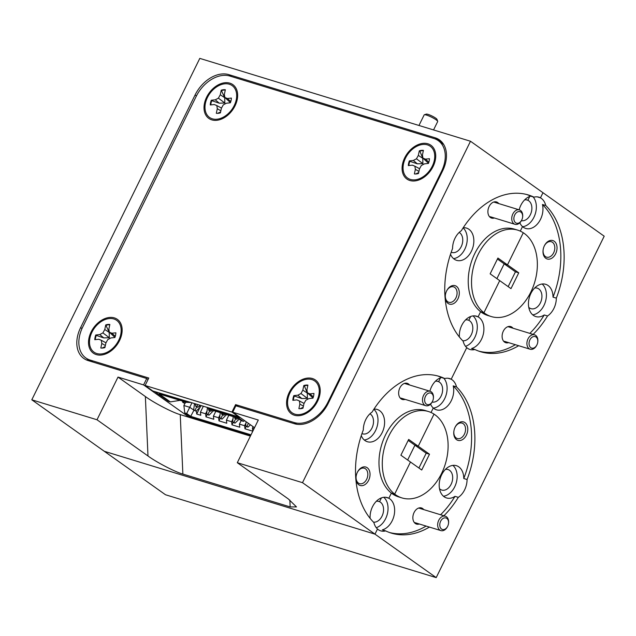 <?xml version="1.0" encoding="UTF-8"?>
<svg xmlns="http://www.w3.org/2000/svg" width="636" height="636" viewBox="0 0 636 636"><rect width="100%" height="100%" fill="white"/><g stroke="black" fill="none" stroke-linecap="round" stroke-linejoin="round"><path stroke-width="0.95" d="M114.472 347.844A10.359 7.234 125.4 0 1 113.288 348.655L108.724 351.39A19.517 13.618 125.4 0 1 96.823 353.529A19.517 13.618 125.4 0 1 91.966 332.151A19.517 13.618 125.4 0 1 113.836 318.962A19.517 13.618 125.4 0 1 120.745 334.464A19.517 13.618 125.4 0 1 108.724 351.39M102.038 348.091L105.115 346.66M120.745 334.464L119.671 339.672A10.359 7.234 125.4 0 1 119.298 341.055M100.814 348.019A13.014 9.079 -54.6 0 0 104.924 347.574L105.902 342.979L107.77 339.6L110.879 337.947L114.885 337.517A13.014 9.079 -54.6 0 0 115.887 332.803L111.888 333.232L109.344 332.191L108.867 329.074L109.845 324.471A13.014 9.079 -54.6 0 0 105.743 324.916L104.765 329.512L102.897 332.89L99.78 334.544L95.782 334.981A13.014 9.079 -54.6 0 0 94.78 339.696L98.779 339.258L101.315 340.3L101.8 343.424L100.814 348.019M105.353 345.547L101.8 343.424M105.997 342.812L101.315 340.3M95.782 334.981L96.267 335.411A13.014 9.079 -54.6 0 0 95.305 339.632M96.267 335.411L103.763 337.915L99.78 334.544M103.763 337.915L109.336 337.74L102.897 332.89M109.336 337.74L109.209 332.413L104.765 329.512M109.209 332.413L105.743 324.916M106.315 325.258A13.014 9.079 125.4 0 1 109.782 324.781M114.695 337.16L109.344 332.191M115.299 336.293L111.888 333.232M432.528 401.308L432.377 401.618A7.529 5.255 -73 0 1 425.77 405.696A7.529 5.255 -73 0 1 424.697 405.164A7.529 5.255 -73 0 1 423.576 395.369A7.529 5.255 -73 0 1 430.182 391.291A7.529 5.255 -73 0 1 431.256 391.824A7.529 5.255 -73 0 1 433.37 398.367L433.323 398.708A6.026 4.206 -73 0 1 432.528 401.308A6.026 4.206 -73 0 1 426.382 404.146A6.026 4.206 -73 0 1 425.492 396.315A6.026 4.206 -73 0 1 431.637 393.477A6.026 4.206 -73 0 1 433.323 398.708M207.129 407.612A5.692 3.975 -54.6 0 0 207.495 407.915A5.692 3.975 -54.6 0 0 208.306 408.32L218.498 411.095M224.731 413.002L237.864 417.017M155.661 391.856L184.917 401.157A5.692 3.975 -54.6 0 0 186.388 401.26M191.889 402.946L189.743 407.302L183.891 405.506L184.742 412.915L190.418 416.946L250.735 435.406M183.891 405.506L184.973 403.311L183.868 402.524L184.305 401.642M180.075 400.346L170.345 401.896L168.397 401.3L155.51 392.158M237.713 417.319L243.397 421.35L244.733 420.738M243.397 421.35L241.441 420.754L237.427 417.9L209.975 409.497L207.495 407.915M190.379 402.485L186.579 402.334L159.119 393.93L170.345 401.896M224.715 413.336L218.22 411.349M219.237 411.317L218.776 411.746M184.742 412.915L186.69 413.511L189.743 407.302L193.789 410.093M251.021 434.825L190.705 416.357L186.69 413.511M190.705 416.357L193.956 410.212M254.074 428.616L252.405 428.108L252.762 431.192L244.963 428.799L244.614 425.715L239.414 424.125L239.764 427.209L231.965 424.824L231.615 421.74L226.416 420.15L226.766 423.234L218.967 420.849L218.617 417.765L213.418 416.167L213.768 419.251L205.969 416.866L205.619 413.782L200.419 412.192L200.769 415.276L196.715 414.036L196.317 410.935M199.99 407.374L196.715 414.036M213.545 410.594L209.053 415.157L207.757 414.759L206.644 413.972L207.415 407.859M200.984 405.728L200.348 407.032L196.055 411.182L193.654 409.997L194.489 403.741M239.16 419.132L235.05 423.115L233.746 422.717L232.641 421.93L233.245 416.62M226.543 414.569L222.051 419.14L219.643 417.955L220.247 412.645M207.32 408.05L207.94 408.233M194.322 404.067L195.745 404.504M232.641 421.93L233.937 422.328L235.662 418.83L234.557 418.043L234.668 417.057M219.643 417.955L220.946 418.353L222.664 414.847L221.559 414.06L221.67 413.082M206.644 413.972L207.948 414.37L209.673 410.872L208.56 410.085L208.711 408.781M193.654 409.997L194.95 410.395L196.675 406.889L195.562 406.102L195.785 404.138M186.125 402.198L184.973 403.311L183.677 402.914L182.572 402.127L182.683 401.141M250.433 424.784L248.048 427.098L246.744 426.7L245.639 425.913L246.116 421.716M203.258 406.428L200.419 412.192M252.405 428.108L253.104 426.684M235.05 423.115L233.937 422.328M226.337 414.99L225.152 414.147M222.051 419.14L220.946 418.353M213.338 411.007L212.154 410.164M209.053 415.157L207.948 414.37M200.348 407.032L199.132 406.166M196.055 411.182L194.95 410.395M234.557 418.043L235.853 418.44L236.29 417.558M235.662 418.83L236.966 419.227L235.853 418.44M237.944 418.273L236.966 419.227M221.559 414.06L222.854 414.457L223.292 413.575M222.664 414.847L223.967 415.244L222.854 414.457M225.112 414.131L223.967 415.244M208.56 410.085L209.864 410.482L210.293 409.6M209.673 410.872L210.969 411.269L209.864 410.482M212.122 410.156L210.969 411.269M195.562 406.102L196.866 406.499L197.732 404.735M196.675 406.889L197.971 407.286L196.866 406.499M199.919 405.402L197.971 407.286M182.572 402.127L183.868 402.524M245.639 425.913L246.935 426.311L248.398 423.338M248.048 427.098L246.935 426.311M206.986 411.007L205.619 413.782M207.201 414.37L205.969 416.866M244.963 428.799L246.188 426.303M244.614 425.715L245.973 422.948M215.819 411.285L213.418 416.167M239.414 424.125L241.163 420.555M219.984 414.99L218.617 417.765M220.199 418.345L218.967 420.849M231.965 424.824L233.197 422.328M231.615 421.74L232.975 418.965M228.817 415.268L226.416 420.15M536.943 344.847L536.792 345.157A7.529 5.255 -73 0 1 530.186 349.236A7.529 5.255 -73 0 1 527.991 338.909A7.529 5.255 -73 0 1 534.598 334.83A7.529 5.255 -73 0 1 537.786 341.906L537.738 342.248A6.026 4.206 -73 0 1 536.943 344.847A6.026 4.206 -73 0 1 530.798 347.685A6.026 4.206 -73 0 1 529.907 339.847A6.026 4.206 -73 0 1 535.186 336.587A6.026 4.206 -73 0 1 537.738 342.248M433.553 129.935L437.687 121.54A7.529 1.216 -153.8 0 0 437.687 121.317A7.529 1.216 -153.8 0 0 433.506 118.193A7.529 1.216 -153.8 0 0 426.533 115.092A7.529 1.216 -153.8 0 0 424.355 114.758A7.529 1.216 -153.8 0 0 424.172 114.893L418.965 125.475M437.687 121.317L436.988 119.361A6.026 0.97 -153.8 0 0 433.649 116.865A6.026 0.97 -153.8 0 0 428.068 114.385A6.026 0.97 -153.8 0 0 426.327 114.114L424.355 114.758M533.143 334.385A81.941 57.176 107 0 0 547.548 315.973L544.249 314.963A16.87 11.774 -73 0 1 535.79 316.569A16.87 11.774 -73 0 1 530.877 293.442A16.87 11.774 -73 0 1 545.664 284.308A16.87 11.774 -73 0 1 553.018 297.139L556.325 298.149A81.941 57.176 107 0 0 545.752 205.508A16.87 11.774 107 0 0 540.457 197.844L537.277 196.866L540.457 197.844L542.977 192.716L540.457 197.844A16.87 11.774 -73 0 0 538.915 197.192A16.87 11.774 -73 0 0 534.002 197.16A81.941 57.176 107 0 0 528.429 194.99A81.941 57.176 107 0 0 461.346 230.701A16.87 11.774 107 0 0 452.57 248.525A81.941 57.176 107 0 0 463.135 341.166A16.87 11.774 -73 0 0 466.745 347.638L451.202 379.223L448.022 378.245L451.202 379.223A16.87 11.774 -73 0 1 456.505 386.895L453.206 385.877A16.87 11.774 -73 0 1 449.565 403.598A16.87 11.774 -73 0 1 436.487 409.823A16.87 11.774 -73 0 1 433.259 407.978L431.033 412.494L433.259 407.978A16.87 11.774 -73 0 1 430.556 404.17M547.548 315.973A16.87 11.774 107 0 0 553.884 308.444A16.87 11.774 107 0 0 556.325 298.149M532.706 314.852A16.87 11.774 107 0 0 543.979 305.415A16.87 11.774 107 0 0 542.15 284.006M443.896 515.764A81.941 57.176 107 0 0 458.302 497.36L455.002 496.342A16.87 11.774 -73 0 1 446.544 497.948A16.87 11.774 -73 0 1 441.623 474.822A16.87 11.774 -73 0 1 456.417 465.687A16.87 11.774 -73 0 1 463.771 478.518A81.941 57.176 107 0 0 453.206 385.877M458.302 497.36A16.87 11.774 107 0 0 464.63 489.823A16.87 11.774 107 0 0 467.07 479.528L463.771 478.518M443.459 496.231A16.87 11.774 107 0 0 454.724 486.794A16.87 11.774 107 0 0 452.896 465.385M419.331 524A8.435 5.883 -73 0 1 412.963 516.162A8.435 5.883 -73 0 1 414.076 512.529A8.435 5.883 -73 0 1 423.743 509.595M455.138 427.154A9.643 6.726 -73 0 1 464.964 422.614A9.643 6.726 -73 0 1 466.395 435.143A9.643 6.726 -73 0 1 457.944 440.366A9.643 6.726 -73 0 1 453.865 431.311A9.643 6.726 -73 0 1 455.138 427.154M453.889 431.121A8.077 5.637 107 0 0 457.332 438.538A8.077 5.637 107 0 0 464.407 434.165A8.077 5.637 107 0 0 462.054 423.099A8.077 5.637 107 0 0 455.058 427.32M528.755 307.331A10.725 7.481 107 0 0 530.988 308.675A10.725 7.481 107 0 0 540.393 302.863A10.725 7.481 107 0 0 537.269 288.164A10.725 7.481 107 0 0 534.661 288.029M508.585 342.621A8.435 5.883 -73 0 1 504.579 342.112A8.435 5.883 -73 0 1 502.209 334.782A8.435 5.883 -73 0 1 503.33 331.141A8.435 5.883 -73 0 1 511.932 327.174A8.435 5.883 -73 0 1 512.99 328.216M544.384 245.766A9.643 6.726 -73 0 1 554.218 241.235A9.643 6.726 -73 0 1 555.649 253.764A9.643 6.726 -73 0 1 547.198 258.987A9.643 6.726 -73 0 1 543.112 249.932A9.643 6.726 -73 0 1 544.384 245.766M543.144 249.741A8.077 5.637 107 0 0 546.578 257.159A8.077 5.637 107 0 0 553.662 252.786A8.077 5.637 107 0 0 551.309 241.72A8.077 5.637 107 0 0 544.305 245.941M439.508 488.71A10.725 7.481 107 0 0 441.734 490.054A10.725 7.481 107 0 0 451.139 484.242A10.725 7.481 107 0 0 448.014 469.543A10.725 7.481 107 0 0 445.415 469.408M250.393 436.097L180.242 414.624L182.866 474.074C175.52 472.158 156.337 462.205 147.989 455.972L96.998 419.768L31.8 399.805L165.503 494.752L436.201 577.615L374.978 534.145L104.28 451.282L374.978 534.145L377.498 529.017A16.87 11.774 -73 0 1 373.889 522.546A81.941 57.176 107 0 1 363.323 429.912A16.87 11.774 107 0 1 372.092 412.08A81.941 57.176 107 0 1 439.182 376.369A81.941 57.176 107 0 1 444.747 378.539A16.87 11.774 -73 0 1 449.668 378.571A16.87 11.774 -73 0 1 451.202 379.223L466.745 347.638A16.87 11.774 107 0 0 469.98 349.482A16.87 11.774 107 0 0 474.893 349.514A81.941 57.176 107 0 0 480.466 351.684A81.941 57.176 107 0 0 518.666 345.706M376.297 501.311A10.725 7.481 -73 0 1 378.897 501.446A10.725 7.481 -73 0 1 379.549 501.693L378.229 501.295L379.549 501.693L381.433 497.869L379.549 501.693A10.725 7.481 -73 0 1 382.959 513.761A10.725 7.481 -73 0 1 373.483 522.148M370.112 518.356A16.87 11.774 -73 0 1 387.3 497.598A16.87 11.774 -73 0 1 388.842 498.242L391.371 493.099L394.678 494.108A45.188 31.53 -73 0 1 388.811 435.978A45.188 31.53 -73 0 1 428.425 411.516A45.188 31.53 -73 0 1 434.03 414.131A45.188 31.53 -73 0 1 443.912 468.12A45.188 31.53 -73 0 1 401.968 497.924A45.188 31.53 -73 0 1 394.678 494.108L410.466 462.014L394.678 494.108L391.371 493.099L388.842 498.242L385.662 497.273L388.842 498.242A16.87 11.774 -73 0 1 394.185 514.969A16.87 11.774 -73 0 1 382.339 529.883L385.647 530.901A16.87 11.774 -73 0 1 380.726 530.869A16.87 11.774 -73 0 1 377.498 529.017L374.978 534.145L302.498 482.668L470.497 141.248L199.799 58.385L31.8 399.805M408.177 440.414L414.934 445.216L418.234 446.226L408.67 439.428L400.895 455.217L421.724 470.012L429.499 454.223L418.234 446.226L434.03 414.131L418.234 446.226L414.934 445.216L407.652 460.019L414.934 445.216L426.192 453.214L418.909 468.017M435.366 381.282A10.725 7.481 -73 0 1 437.966 381.417A10.725 7.481 -73 0 1 438.609 381.664L437.29 381.258L438.609 381.664L440.494 377.84L438.609 381.664A10.725 7.481 -73 0 1 441.933 394.002A10.725 7.481 -73 0 1 432.154 402.047M465.552 319.932A10.725 7.481 -73 0 1 468.152 320.067A10.725 7.481 -73 0 1 468.796 320.313L467.476 319.908L468.796 320.313L470.68 316.49L468.796 320.313A10.725 7.481 -73 0 1 472.206 332.382A10.725 7.481 -73 0 1 462.738 340.761M459.367 336.977A16.87 11.774 -73 0 1 476.555 316.211A16.87 11.774 -73 0 1 478.089 316.863L480.625 311.72L483.924 312.729A45.188 31.53 -73 0 1 478.057 254.599A45.188 31.53 -73 0 1 517.672 230.129A45.188 31.53 -73 0 1 523.277 232.752A45.188 31.53 -73 0 1 533.159 286.741A45.188 31.53 -73 0 1 491.223 316.545A45.188 31.53 -73 0 1 483.924 312.729L499.721 280.635L483.924 312.729L480.625 311.72L478.089 316.863L474.909 315.885L478.089 316.863A16.87 11.774 -73 0 1 483.432 333.59A16.87 11.774 -73 0 1 471.594 348.504L474.893 349.514M497.432 259.035L504.189 263.837L507.488 264.846L497.916 258.049L490.149 273.838L510.978 288.633L518.745 272.836L507.488 264.846L523.277 232.752L507.488 264.846L504.189 263.837L496.899 278.632L504.189 263.837L515.446 271.826L508.164 286.629M545.752 205.508L542.452 204.498A16.87 11.774 -73 0 1 538.819 222.21A16.87 11.774 -73 0 1 525.741 228.443A16.87 11.774 -73 0 1 522.506 226.591L520.288 231.114L522.506 226.591A16.87 11.774 -73 0 1 519.803 222.783M524.613 199.903A10.725 7.481 -73 0 1 527.212 200.038A10.725 7.481 -73 0 1 527.864 200.284L526.544 199.879L527.864 200.284L529.74 196.452L527.864 200.284A10.725 7.481 -73 0 1 531.187 212.623A10.725 7.481 -73 0 1 521.401 220.668M436.201 577.615L604.2 236.195L470.497 141.248M383.786 497.296A16.87 11.774 -73 0 1 387.372 513.864A16.87 11.774 -73 0 1 376.281 527.705M443.856 378.269A16.87 11.774 -73 0 1 445.78 396.029A16.87 11.774 -73 0 1 433.402 408.105M467.07 479.528A81.941 57.176 107 0 0 456.505 386.895M385.647 530.901A81.941 57.176 107 0 0 391.212 533.071A81.941 57.176 107 0 0 429.419 527.085M473.033 315.909A16.87 11.774 -73 0 1 476.618 332.485A16.87 11.774 -73 0 1 465.528 346.326M533.103 196.89A16.87 11.774 -73 0 1 535.035 214.65A16.87 11.774 -73 0 1 522.657 226.726M428.425 411.516L425.118 410.506A45.188 31.53 107 0 0 385.503 434.968A45.188 31.53 107 0 0 391.371 493.099A45.188 31.53 107 0 0 398.669 496.915L401.968 497.924M426.192 453.214L429.499 454.223M478.821 351.144A81.941 57.176 107 0 0 515.367 344.696M529.844 333.375A81.941 57.176 107 0 0 544.249 314.963M389.574 532.531A81.941 57.176 107 0 0 426.112 526.075M440.597 514.755A81.941 57.176 107 0 0 455.002 496.342M553.018 297.139A81.941 57.176 107 0 0 542.452 204.498M517.672 230.129L514.373 229.119A45.188 31.53 107 0 0 474.758 253.589A45.188 31.53 107 0 0 480.625 311.72A45.188 31.53 107 0 0 487.923 315.536L491.223 316.545M515.446 271.826L518.745 272.836M312.538 408.479A10.359 7.234 125.4 0 1 311.354 409.29L306.798 412.025A19.517 13.618 125.4 0 1 290.413 411.269A19.517 13.618 125.4 0 1 290.032 392.786A19.517 13.618 125.4 0 1 309.573 379.159A19.517 13.618 125.4 0 1 318.819 395.091A19.517 13.618 125.4 0 1 316.768 400.974A19.517 13.618 125.4 0 1 306.798 412.025M293.848 395.608A13.014 9.079 -54.6 0 0 292.846 400.322L296.845 399.893L299.389 400.934L299.866 404.059L298.888 408.654A13.014 9.079 -54.6 0 0 302.99 408.209L303.968 403.614L305.837 400.235L308.953 398.581L312.952 398.152A13.014 9.079 -54.6 0 0 313.953 393.438L309.955 393.867L307.419 392.825L306.934 389.701L307.919 385.106A13.014 9.079 -54.6 0 0 303.809 385.551L302.831 390.146L300.963 393.525L297.855 395.179L293.848 395.608L294.333 396.045L301.83 398.549L307.403 398.367L307.283 393.048L304.382 385.893A13.014 9.079 125.4 0 1 307.848 385.416M318.819 395.091L317.738 400.298A10.359 7.234 125.4 0 1 317.364 401.69M300.113 408.717L303.189 407.286M303.428 406.181L299.866 404.059M304.064 403.439L299.389 400.934M294.333 396.045A13.014 9.079 -54.6 0 0 293.379 400.267M301.83 398.549L297.855 395.179M307.403 398.367L300.963 393.525M307.283 393.048L302.831 390.146M304.382 385.893L303.809 385.551M312.761 397.786L307.419 392.825M313.365 396.92L309.955 393.867M428.044 173.747A10.359 7.234 125.4 0 1 426.859 174.558L422.296 177.293A19.517 13.618 125.4 0 1 405.919 176.538A19.517 13.618 125.4 0 1 405.53 158.054A19.517 13.618 125.4 0 1 425.071 144.428A19.517 13.618 125.4 0 1 434.316 160.367A19.517 13.618 125.4 0 1 432.273 166.242A19.517 13.618 125.4 0 1 422.296 177.293M409.353 160.884A13.014 9.079 -54.6 0 0 408.344 165.599L412.351 165.161L414.887 166.203L415.372 169.327L414.386 173.922A13.014 9.079 -54.6 0 0 418.496 173.477L419.474 168.882L421.334 165.503L424.45 163.85L428.449 163.42A13.014 9.079 -54.6 0 0 429.459 158.706L425.46 159.135L422.916 158.094L422.439 154.977L423.417 150.374A13.014 9.079 -54.6 0 0 419.315 150.819L418.329 155.415L416.469 158.793L413.352 160.447L409.353 160.884L409.838 161.313L417.327 163.818L422.9 163.643L422.781 158.316L419.887 151.161A13.014 9.079 125.4 0 1 423.353 150.684M434.316 160.367L433.235 165.575A10.359 7.234 125.4 0 1 432.862 166.958M415.61 173.994L418.687 172.563M418.925 171.45L415.372 169.327M419.569 168.715L414.887 166.203M409.838 161.313A13.014 9.079 -54.6 0 0 408.876 165.535M417.327 163.818L413.352 160.447M422.9 163.643L416.469 158.793M422.781 158.316L418.329 155.415M419.887 151.161L419.315 150.819M428.259 163.062L422.916 158.094M428.871 162.196L425.46 159.135M463.199 227.768A16.87 11.774 -73 0 1 466.498 228.085A16.87 11.774 -73 0 1 468.915 229.278A16.87 11.774 -73 0 1 472.182 249.471A16.87 11.774 -73 0 1 456.624 260.347A16.87 11.774 -73 0 1 454.215 259.154A16.87 11.774 -73 0 1 450.511 254.281M373.952 409.147A16.87 11.774 -73 0 1 377.251 409.473A16.87 11.774 -73 0 1 379.66 410.665A16.87 11.774 -73 0 1 382.936 430.858A16.87 11.774 -73 0 1 367.377 441.734A16.87 11.774 -73 0 1 364.961 440.541A16.87 11.774 -73 0 1 361.264 435.66M494.371 217.989A8.435 5.883 -73 0 1 490.364 217.48A8.435 5.883 -73 0 1 487.995 210.158A8.435 5.883 -73 0 1 489.116 206.517A8.435 5.883 -73 0 1 497.71 202.542A8.435 5.883 -73 0 1 498.775 203.592M448.078 303.428A9.643 6.726 -73 0 1 445.375 295.048A9.643 6.726 -73 0 1 446.647 290.89A9.643 6.726 -73 0 1 456.473 286.351A9.643 6.726 -73 0 1 457.904 298.888A9.643 6.726 -73 0 1 448.078 303.428M445.399 294.865A8.077 5.637 107 0 0 447.68 301.71A8.077 5.637 107 0 0 448.841 302.283A8.077 5.637 107 0 0 456.282 297.076A8.077 5.637 107 0 0 454.716 287.408A8.077 5.637 107 0 0 453.563 286.844A8.077 5.637 107 0 0 446.559 291.057M451.21 252.222A10.725 7.481 107 0 0 451.822 252.452A10.725 7.481 107 0 0 461.712 245.536A10.725 7.481 107 0 0 459.629 232.704A10.725 7.481 107 0 0 459.2 232.426M405.116 399.376A8.435 5.883 -73 0 1 401.109 398.867A8.435 5.883 -73 0 1 398.748 391.538A8.435 5.883 -73 0 1 399.861 387.896A8.435 5.883 -73 0 1 408.463 383.929A8.435 5.883 -73 0 1 409.528 384.971M358.823 484.807A9.643 6.726 -73 0 1 356.12 476.436A9.643 6.726 -73 0 1 357.392 472.27A9.643 6.726 -73 0 1 367.226 467.738A9.643 6.726 -73 0 1 368.649 480.267A9.643 6.726 -73 0 1 358.823 484.807M356.144 476.245A8.077 5.637 107 0 0 358.434 483.09A8.077 5.637 107 0 0 359.586 483.662A8.077 5.637 107 0 0 367.036 478.455A8.077 5.637 107 0 0 365.469 468.796A8.077 5.637 107 0 0 364.317 468.223A8.077 5.637 107 0 0 357.313 472.445M361.956 433.601A10.725 7.481 107 0 0 362.568 433.832A10.725 7.481 107 0 0 372.465 426.923A10.725 7.481 107 0 0 370.383 414.084A10.725 7.481 107 0 0 369.945 413.805M182.866 474.074L290.151 506.916L296.479 506.908L288.283 498.918L237.3 462.714L302.498 482.668M96.998 419.768L118.002 377.084L143.585 384.915L146.733 378.515L88.134 360.58A30.123 21.02 125.4 0 1 83.817 358.466A30.123 21.02 125.4 0 1 80.629 327.588L195.077 94.995A30.123 21.02 125.4 0 1 228.841 74.635L435.159 137.797A30.123 21.02 125.4 0 1 439.476 139.904A30.123 21.02 125.4 0 1 442.664 170.782L328.216 403.383A30.123 21.02 125.4 0 1 294.46 423.735L235.861 405.8L232.712 412.2L258.296 420.03L237.3 462.714M453.54 258.629A16.87 11.774 107 0 0 466.18 245.758A16.87 11.774 107 0 0 463.111 227.903M534.002 197.16L530.694 196.15A81.941 57.176 107 0 0 526.767 194.521M364.293 440.009A16.87 11.774 107 0 0 376.933 427.138A16.87 11.774 107 0 0 373.857 409.282M429.896 391.204A16.87 11.774 -73 0 1 441.448 377.53A81.941 57.176 107 0 0 437.52 375.9M441.448 377.53L444.747 378.539M118.002 377.084L145.366 396.522C153.721 402.747 172.897 412.708 180.242 414.624M254.527 427.694L232.712 412.2M443.006 143.434L441.615 143.013M87.275 358.982A30.123 21.02 -54.6 0 0 88.317 360.636M146.733 378.515L148.069 379.469M143.585 384.915L189.321 417.399L189.774 416.485M519.151 209.824A16.87 11.774 -73 0 1 530.694 196.15M434.07 161.584A10.725 7.481 125.4 0 1 434.324 163.595M235.996 100.949A10.725 7.481 125.4 0 1 236.258 102.968M120.498 335.681A10.725 7.481 125.4 0 1 120.753 337.692M318.564 396.308A10.725 7.481 125.4 0 1 318.827 398.327M409.87 180.505A20.726 14.461 -54.6 0 0 422.511 178.231A20.726 14.461 -54.6 0 0 435.27 160.256A20.726 14.461 -54.6 0 0 427.933 143.8A20.726 14.461 -54.6 0 0 404.711 157.808A20.726 14.461 -54.6 0 0 409.87 180.505M425.349 176.236A10.725 7.481 125.4 0 1 423.361 176.657M235.026 105.862A20.726 14.461 -54.6 0 0 237.204 99.621A20.726 14.461 -54.6 0 0 227.386 82.704A20.726 14.461 -54.6 0 0 206.636 97.173A20.726 14.461 -54.6 0 0 207.042 116.793A20.726 14.461 -54.6 0 0 224.436 117.596A20.726 14.461 -54.6 0 0 235.026 105.862M119.528 340.594A20.726 14.461 -54.6 0 0 121.699 334.353A20.726 14.461 -54.6 0 0 111.88 317.428A20.726 14.461 -54.6 0 0 91.139 331.905A20.726 14.461 -54.6 0 0 91.544 351.525A20.726 14.461 -54.6 0 0 108.939 352.328A20.726 14.461 -54.6 0 0 119.528 340.594M294.373 415.228A20.726 14.461 -54.6 0 0 307.005 412.955A20.726 14.461 -54.6 0 0 319.765 394.988A20.726 14.461 -54.6 0 0 312.435 378.531A20.726 14.461 -54.6 0 0 289.205 392.531A20.726 14.461 -54.6 0 0 294.373 415.228M309.851 410.967A10.725 7.481 125.4 0 1 307.864 411.381M239.82 417.248L152.839 390.997L145.103 385.495L231.925 412.072L239.661 417.574M92.936 362.051L90.185 360.087A30.123 21.02 125.4 0 1 85.868 357.981A30.123 21.02 125.4 0 1 82.672 327.103L196.182 96.426A30.123 21.02 125.4 0 1 229.938 76.066L433.951 138.521A30.123 21.02 125.4 0 1 438.268 140.636A30.123 21.02 125.4 0 1 441.456 171.513L442.092 171.959M90.185 360.087L148.776 378.03L145.103 385.495M231.925 412.072L235.598 404.607L238.357 406.563M235.598 404.607L294.19 422.543L296.575 424.236M328.581 402.636L327.953 402.183A30.123 21.02 125.4 0 1 294.19 422.543M327.953 402.183L441.456 171.513M227.283 115.601A10.725 7.481 125.4 0 1 225.295 116.022M111.777 350.333A10.725 7.481 125.4 0 1 109.79 350.754M521.782 219.929L521.623 220.239A7.529 5.255 -73 0 1 515.025 224.317A7.529 5.255 -73 0 1 512.831 213.99A7.529 5.255 -73 0 1 519.429 209.912A7.529 5.255 -73 0 1 522.625 216.987L522.577 217.329A6.026 4.206 -73 0 1 521.782 219.929A6.026 4.206 -73 0 1 515.637 222.767A6.026 4.206 -73 0 1 514.739 214.928A6.026 4.206 -73 0 1 520.025 211.669A6.026 4.206 -73 0 1 522.577 217.329M229.97 113.113A10.359 7.234 125.4 0 1 228.785 113.924L224.23 116.658A19.517 13.618 125.4 0 1 212.329 118.805A19.517 13.618 125.4 0 1 207.463 97.427A19.517 13.618 125.4 0 1 229.342 84.23A19.517 13.618 125.4 0 1 236.25 99.733A19.517 13.618 125.4 0 1 224.23 116.658M217.544 113.359L220.62 111.928M236.25 99.733L235.169 104.94A10.359 7.234 125.4 0 1 234.795 106.323M216.32 113.295A13.014 9.079 -54.6 0 0 220.422 112.85L221.4 108.247L223.268 104.876L226.384 103.223L230.383 102.786A13.014 9.079 -54.6 0 0 231.393 98.071L227.386 98.508L224.85 97.467L224.365 94.343L225.351 89.748A13.014 9.079 -54.6 0 0 221.241 90.193L220.263 94.788L218.402 98.167L215.286 99.812L211.279 100.249A13.014 9.079 -54.6 0 0 210.278 104.964L214.276 104.535L216.82 105.568L217.297 108.692L216.32 113.295M220.859 110.815L217.297 108.692M221.495 108.08L216.82 105.568M211.279 100.249L211.764 100.679A13.014 9.079 -54.6 0 0 210.81 104.908M211.764 100.679L219.261 103.191L215.286 99.812M219.261 103.191L224.834 103.008L218.402 98.167M224.834 103.008L224.715 97.682L220.263 94.788M224.715 97.682L221.241 90.193M221.813 90.535A13.014 9.079 125.4 0 1 225.279 90.05M230.192 102.428L224.85 97.467M230.796 101.561L227.386 98.508M447.696 526.226L447.537 526.536A7.529 5.255 -73 0 1 440.939 530.615A7.529 5.255 -73 0 1 438.745 520.288A7.529 5.255 -73 0 1 445.343 516.209A7.529 5.255 -73 0 1 448.539 523.285L448.491 523.627A6.026 4.206 -73 0 1 447.696 526.226A6.026 4.206 -73 0 1 441.551 529.065A6.026 4.206 -73 0 1 440.653 521.234A6.026 4.206 -73 0 1 445.939 517.966A6.026 4.206 -73 0 1 448.491 523.627M209.975 409.497L208.306 408.32M184.917 401.157L186.579 402.334M290.151 506.916L289.849 500.055M147.989 455.972L145.366 396.522M442.895 143.291L435.159 137.797M231.552 76.566L228.841 74.635M196.421 95.949L195.077 94.995M81.988 328.558L80.629 327.588M425.77 405.696L400.934 398.096M430.182 391.291L404.456 383.421M530.186 349.236L504.404 341.341M534.598 334.83L507.925 326.666M90.582 361.328L85.868 357.981M438.268 140.636L443.697 144.491M515.025 224.317L490.189 216.709M519.429 209.912L493.711 202.033M440.939 530.615L414.267 522.45M445.343 516.209L418.671 508.045"/></g></svg>
